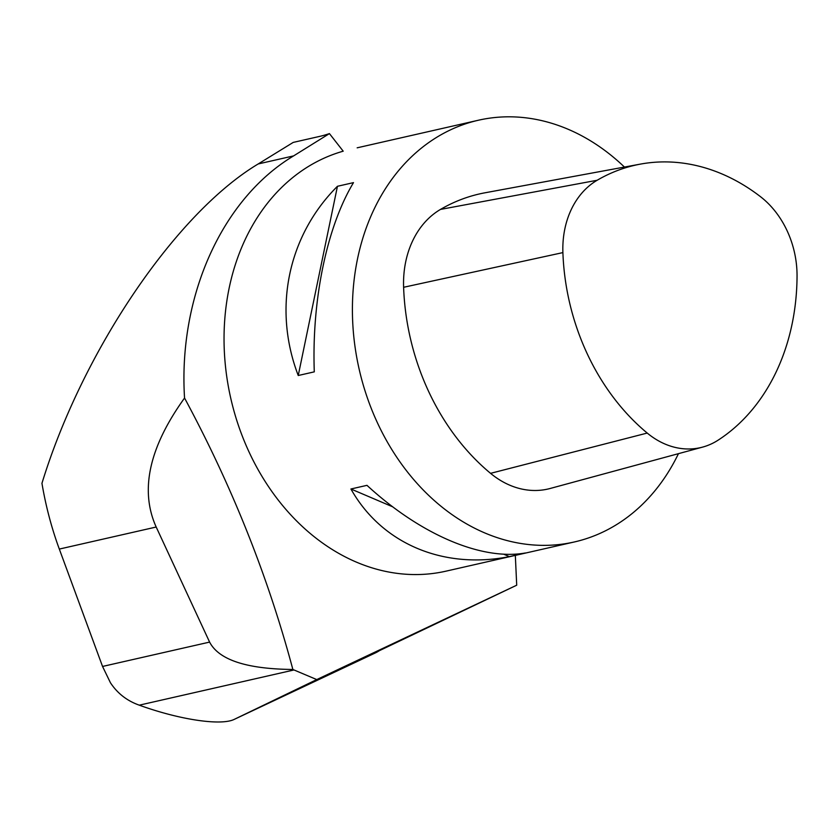 <?xml version="1.0" encoding="UTF-8"?>
<svg xmlns="http://www.w3.org/2000/svg" width="839" height="839" viewBox="0 0 839 839"><rect width="100%" height="100%" fill="white"/><g stroke="black" fill="none" stroke-linecap="round" stroke-linejoin="round"><path stroke-width="1.26" d="M317.96 679.957A68.662 46.711 -115.2 0 0 318.159 679.873L375.295 652.962A68.662 46.711 -115.2 0 0 378.966 650.938M139.274 705.169C179.703 719.799 221.223 725.976 234.364 719.317L316.754 679.58L294.007 669.962L139.274 705.169C127.056 700.859 117.439 693.381 110.423 682.726L102.547 666.449L59.317 549.073C51.578 528.004 45.788 506.085 41.95 483.316C82.421 351.174 175.854 213.19 258.202 163.951L293.22 142.41L319.963 136.327A43.25 6.859 -24.9 0 0 329.433 133.6L343.203 151.188A216.252 171.565 77.2 0 0 231.805 402.71A216.252 171.565 77.2 0 0 446.044 571.149L574.411 541.952A216.252 171.565 77.2 0 0 616.329 524.753A216.252 171.565 77.2 0 0 678.457 453.658M234.364 719.317L318.159 679.873A68.662 46.711 -115.2 0 0 318.348 679.779L516.709 585.202L515.324 555.387M316.754 679.58L516.709 585.202M294.007 669.962L292.863 669.47C246.656 669.04 218.895 659.915 209.603 642.097L156.19 527.028C139.662 490.312 149.111 447.313 184.549 398.032C178.141 296.534 222.01 198.801 293.608 155.897L329.433 133.6M184.549 398.032C231.91 485.938 268.008 576.414 292.863 669.47M624.447 167.066A216.252 171.565 77.2 0 0 478.461 120.218A216.252 171.565 77.2 0 0 359.144 369.15A216.252 171.565 77.2 0 0 574.411 541.952M298.244 375.505C272.706 308.92 287.861 235.79 337.446 186.289L353.492 182.629C326.811 226.929 311.668 300.058 314.289 371.855L298.244 375.505L337.446 186.289M509.357 556.624C442.845 569.66 381.609 543.525 350.922 488.99L366.968 485.341C420.559 534.663 481.796 560.798 525.403 552.974L509.357 556.624L503.61 554.17M392.725 506.84L350.922 488.99M640.43 164.108L485.11 192.771A216.252 171.565 77.2 0 0 440.496 209.414A91.902 72.92 77.2 0 0 403.611 287.284A216.252 171.565 77.2 0 0 490.563 473.343A91.902 72.92 77.2 0 0 550.206 488.466L702.631 447.103A85.389 67.739 77.2 0 0 718.121 440.16A209.729 166.395 77.2 0 0 797.05 276.073A85.389 67.739 77.2 0 0 760.407 196.62A209.729 166.395 77.2 0 0 640.43 164.108A209.729 166.395 77.2 0 0 597.158 180.259A85.389 67.739 77.2 0 0 562.896 252.602A209.729 166.395 77.2 0 0 647.226 433.06A85.389 67.739 77.2 0 0 702.631 447.103M318.348 679.779L234.501 719.254M258.202 163.951L293.608 155.897M59.317 549.073L156.19 527.028M102.547 666.449L209.603 642.097M562.896 252.602L403.611 287.284M647.226 433.06L490.563 473.343M597.158 180.259L440.496 209.414M478.461 120.218L357.162 147.821"/></g></svg>
